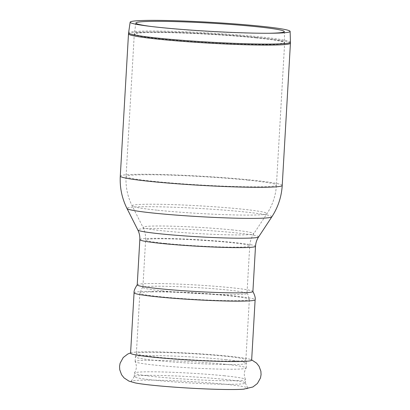 <?xml version="1.0" encoding="UTF-8"?>
<svg xmlns="http://www.w3.org/2000/svg" width="410" height="410" viewBox="0 0 410 410"><rect width="100%" height="100%" fill="white"/><g stroke="black" fill="none" stroke-linecap="round" stroke-linejoin="round"><path stroke-width="0.31" stroke-dasharray="2.05 1.54" d="M130.58 353.21A60.634 3.423 -176.7 0 1 131.646 352.641A60.634 3.423 -176.7 0 1 143.787 351.841A60.634 3.423 -176.7 0 1 228.857 356.187A60.634 3.423 -176.7 0 1 250.648 359.503A60.634 3.423 -176.7 0 1 251.648 360.19M135.372 382.95A58.512 3.3 -176.7 0 1 131.118 381.341A58.512 3.3 -176.7 0 1 143.823 380.126A58.512 3.3 -176.7 0 1 225.91 384.324A58.512 3.3 -176.7 0 1 247.881 388.07A58.512 3.3 -176.7 0 1 244.017 389.131M224.603 375.811A55.611 3.136 3.3 0 0 166.793 372.09A55.611 3.136 3.3 0 0 134.495 372.977A55.611 3.136 3.3 0 0 134.465 373.074A55.611 3.136 3.3 0 0 155.364 376.744A55.611 3.136 3.3 0 0 213.994 380.49A55.611 3.136 3.3 0 0 245.503 379.481A55.611 3.136 3.3 0 0 245.482 379.373A55.611 3.136 3.3 0 0 224.603 375.811M146.37 375.36A55.611 3.136 -176.7 0 1 224.398 379.347A55.611 3.136 -176.7 0 1 245.277 382.909A55.611 3.136 -176.7 0 1 245.303 383.012A55.611 3.136 -176.7 0 1 213.789 384.026A55.611 3.136 -176.7 0 1 155.164 380.28A55.611 3.136 -176.7 0 1 134.26 376.611A55.611 3.136 -176.7 0 1 134.296 376.513A55.611 3.136 -176.7 0 1 146.37 375.36M225.264 364.285A55.611 3.136 3.3 0 0 166.639 360.539A55.611 3.136 3.3 0 0 135.126 361.553A55.611 3.136 3.3 0 0 135.151 361.656A55.611 3.136 3.3 0 0 156.031 365.223A55.611 3.136 3.3 0 0 213.841 368.944A55.611 3.136 3.3 0 0 246.133 368.057A55.611 3.136 3.3 0 0 246.169 367.954A55.611 3.136 3.3 0 0 225.264 364.285M225.536 359.585A55.611 3.136 -176.7 0 1 246.425 363.168A55.611 3.136 -176.7 0 1 246.441 363.255A55.611 3.136 -176.7 0 1 214.927 364.27A55.611 3.136 -176.7 0 1 156.302 360.523A55.611 3.136 -176.7 0 1 135.397 356.854A55.611 3.136 -176.7 0 1 135.423 356.767A55.611 3.136 -176.7 0 1 167.598 355.859A55.611 3.136 -176.7 0 1 225.536 359.585M151.198 26.481A74.343 4.192 3.3 0 0 153.289 26.752A74.343 4.192 3.3 0 0 163.831 27.936A74.343 4.192 3.3 0 0 266.608 33.287A74.343 4.192 3.3 0 0 268.719 33.261M162.478 290.864A52.137 2.942 -176.7 0 1 142.885 287.425A52.137 2.942 -176.7 0 1 143.008 287.236A52.137 2.942 -176.7 0 1 154.237 286.247A52.137 2.942 -176.7 0 1 210.571 288.512A52.137 2.942 -176.7 0 1 246.881 293.227A52.137 2.942 -176.7 0 1 246.984 293.427A52.137 2.942 -176.7 0 1 235.627 294.6A52.137 2.942 -176.7 0 1 162.478 290.864M137.227 284.858A57.933 3.27 -176.7 0 1 137.288 284.719A57.933 3.27 -176.7 0 1 149.845 283.551A57.933 3.27 -176.7 0 1 213.092 286.118A57.933 3.27 -176.7 0 1 252.852 291.382A57.933 3.27 -176.7 0 1 252.898 291.525M290.439 42.204A81.057 4.571 3.3 0 0 259.971 36.879A81.057 4.571 3.3 0 0 174.701 31.421A81.057 4.571 3.3 0 0 128.591 32.872M290.423 43.234A81.103 4.577 3.3 0 0 259.94 37.884A81.103 4.577 3.3 0 0 174.445 32.421A81.103 4.577 3.3 0 0 128.489 33.897M256.347 37.428A75.286 4.249 3.3 0 0 177.151 32.364A75.286 4.249 3.3 0 0 134.326 33.707A75.286 4.249 3.3 0 0 162.621 38.694A75.286 4.249 3.3 0 0 242.156 43.773A75.286 4.249 3.3 0 0 284.648 42.373A75.286 4.249 3.3 0 0 256.347 37.428M256.332 37.93A75.312 4.249 3.3 0 0 176.946 32.856A75.312 4.249 3.3 0 0 134.27 34.23A75.312 4.249 3.3 0 0 162.58 39.196A75.312 4.249 3.3 0 0 241.967 44.27A75.312 4.249 3.3 0 0 284.642 42.901A75.312 4.249 3.3 0 0 256.332 37.93M248.132 180.159A75.312 4.249 3.3 0 0 168.746 175.085A75.312 4.249 3.3 0 0 126.07 176.454A75.312 4.249 3.3 0 0 154.38 181.425A75.312 4.249 3.3 0 0 233.767 186.494A75.312 4.249 3.3 0 0 276.442 185.125A75.312 4.249 3.3 0 0 248.132 180.159M157.542 210.227A67.547 3.813 3.3 0 0 227.755 214.748A67.547 3.813 3.3 0 0 266.982 213.671A67.547 3.813 3.3 0 0 241.639 209.095A67.547 3.813 3.3 0 0 169.443 204.513A67.547 3.813 3.3 0 0 132.184 205.897A67.547 3.813 3.3 0 0 157.542 210.227M232.936 229.995A55.499 3.131 3.3 0 0 173.62 226.233A55.499 3.131 3.3 0 0 143.008 227.371A55.499 3.131 3.3 0 0 163.846 230.927A55.499 3.131 3.3 0 0 221.533 234.643A55.499 3.131 3.3 0 0 253.764 233.756A55.499 3.131 3.3 0 0 232.936 229.995M165.215 243.412A52.137 2.942 -176.7 0 1 145.617 239.968A52.137 2.942 -176.7 0 1 156.974 238.794A52.137 2.942 -176.7 0 1 230.123 242.535A52.137 2.942 -176.7 0 1 249.721 245.974A52.137 2.942 -176.7 0 1 220.18 246.922A52.137 2.942 -176.7 0 1 165.215 243.412M139.836 239.635A57.933 3.27 -176.7 0 1 152.453 238.333A57.933 3.27 -176.7 0 1 233.731 242.484A57.933 3.27 -176.7 0 1 255.507 246.307M258.602 236.939A60.516 3.413 3.3 0 0 235.893 232.839A60.516 3.413 3.3 0 0 171.216 228.734A60.516 3.413 3.3 0 0 137.832 229.979M271.825 216.854A72.565 4.095 3.3 0 0 244.591 211.939A72.565 4.095 3.3 0 0 167.034 207.019A72.565 4.095 3.3 0 0 127.008 208.505M282.223 185.458A81.103 4.577 3.3 0 0 251.74 180.108A81.103 4.577 3.3 0 0 166.245 174.645A81.103 4.577 3.3 0 0 120.289 176.121M233.92 361.092A54.843 3.095 -176.7 0 1 156.974 357.161A54.843 3.095 -176.7 0 1 136.361 353.543A54.843 3.095 -176.7 0 1 148.307 352.308A54.843 3.095 -176.7 0 1 209.279 354.819A54.843 3.095 -176.7 0 1 245.862 359.857A54.843 3.095 -176.7 0 1 233.92 361.092M151.792 291.884A54.843 3.095 -176.7 0 1 212.764 294.395A54.843 3.095 -176.7 0 1 249.347 299.433A54.843 3.095 -176.7 0 1 237.4 300.668A54.843 3.095 -176.7 0 1 160.459 296.737A54.843 3.095 -176.7 0 1 139.846 293.119A54.843 3.095 -176.7 0 1 151.792 291.884M134.065 292.786A60.634 3.423 -176.7 0 1 147.267 291.418A60.634 3.423 -176.7 0 1 214.681 294.195A60.634 3.423 -176.7 0 1 255.128 299.766M131.646 352.641L130.595 352.923M251.663 359.903L250.648 359.503M245.303 383.012L245.503 379.481M134.26 376.611L134.465 373.074M245.482 379.373C243.694 375.488 243.914 371.711 246.133 368.057M134.495 372.977C136.72 369.318 136.935 365.546 135.151 361.656M246.169 367.954L246.441 363.255M135.126 361.553L135.397 356.854M266.608 33.287L271.025 33.246M153.289 26.752L148.907 26.204M135.884 23.011L134.27 34.23L126.07 176.454C125.521 186.806 127.556 196.621 132.184 205.897L143.008 227.371C144.981 231.317 145.847 235.519 145.617 239.968L142.885 287.425M284.325 31.57L284.642 42.901L276.442 185.125C275.797 195.473 272.645 204.99 266.982 213.671L253.764 233.756C251.35 237.451 250.003 241.526 249.721 245.974L246.984 293.427M134.296 376.513L131.118 381.341M245.277 382.909L247.881 388.07M246.881 293.227L247.727 294.17L249.347 299.433L245.862 359.857L246.425 363.168M143.008 287.236L142.06 288.076L139.846 293.119L136.361 353.543L135.423 356.767"/><path stroke-width="0.61" d="M134.065 292.786A60.634 3.423 -176.7 0 0 156.856 296.784A60.634 3.423 -176.7 0 0 241.926 301.13A60.634 3.423 -176.7 0 0 255.128 299.766L251.648 360.19A60.634 3.423 -176.7 0 1 238.441 361.553A60.634 3.423 -176.7 0 1 171.026 358.776A60.634 3.423 -176.7 0 1 130.58 353.21L134.065 292.786C133.798 291.038 134.875 288.348 137.288 284.719M244.017 389.131A58.512 3.3 -176.7 0 1 243.463 389.182A58.512 3.3 -176.7 0 1 235.161 389.5A58.512 3.3 -176.7 0 1 135.372 382.95L129.006 381.146L124.066 377.912L121.57 374.75L119.74 369.728L119.561 366.371L120.099 363.25L123.231 357.53L127.776 354.035L130.595 352.923M160.264 27.485A80.114 4.52 3.3 0 0 271.025 33.246A80.114 4.52 3.3 0 0 290.116 31.401A80.114 4.52 3.3 0 0 260.001 26.137A80.114 4.52 3.3 0 0 175.726 20.746A80.114 4.52 3.3 0 0 130.154 22.176A80.114 4.52 3.3 0 0 148.907 26.204A80.114 4.52 3.3 0 0 160.264 27.485M268.719 33.261A74.343 4.192 3.3 0 0 284.325 31.57A74.343 4.192 3.3 0 0 256.383 26.686A74.343 4.192 3.3 0 0 178.176 21.684A74.343 4.192 3.3 0 0 135.884 23.011A74.343 4.192 3.3 0 0 151.198 26.481M240.28 292.832A57.933 3.27 -176.7 0 1 159.003 288.676A57.933 3.27 -176.7 0 1 137.227 284.858L139.836 239.635A57.933 3.27 -176.7 0 0 161.612 243.458A57.933 3.27 -176.7 0 0 222.681 247.363A57.933 3.27 -176.7 0 0 255.507 246.307L252.898 291.525A57.933 3.27 -176.7 0 1 240.28 292.832M159.059 38.238A81.057 4.571 3.3 0 0 244.688 43.706A81.057 4.571 3.3 0 0 290.439 42.204L290.423 43.234A81.103 4.577 3.3 0 1 244.468 44.71A81.103 4.577 3.3 0 1 158.972 39.247A81.103 4.577 3.3 0 1 128.489 33.897L128.591 32.872A81.057 4.571 3.3 0 0 159.059 38.238M139.836 239.635C140.01 236.211 139.344 232.993 137.832 229.979A60.516 3.413 3.3 0 0 160.556 233.859A60.516 3.413 3.3 0 0 223.46 237.908A60.516 3.413 3.3 0 0 258.602 236.939C256.757 239.763 255.727 242.884 255.507 246.307M137.832 229.979L127.008 208.505A72.565 4.095 3.3 0 0 154.257 213.159A72.565 4.095 3.3 0 0 229.682 218.012A72.565 4.095 3.3 0 0 271.825 216.854C278.047 207.306 281.516 196.841 282.223 185.458L290.423 43.234M127.008 208.505C121.924 198.302 119.684 187.508 120.289 176.121A81.103 4.577 3.3 0 0 150.772 181.471A81.103 4.577 3.3 0 0 236.268 186.934A81.103 4.577 3.3 0 0 282.223 185.458M243.463 389.182L252.878 386.984L257.413 383.488L260.483 377.953L261.073 374.643L260.888 371.286L259.048 366.263L256.552 363.106L251.663 359.903M130.154 22.176L128.591 32.872M290.116 31.401L290.439 42.204M258.602 236.939L271.825 216.854M120.289 176.121L128.489 33.897M255.128 299.766C255.589 298.06 254.83 295.267 252.852 291.382"/></g></svg>
